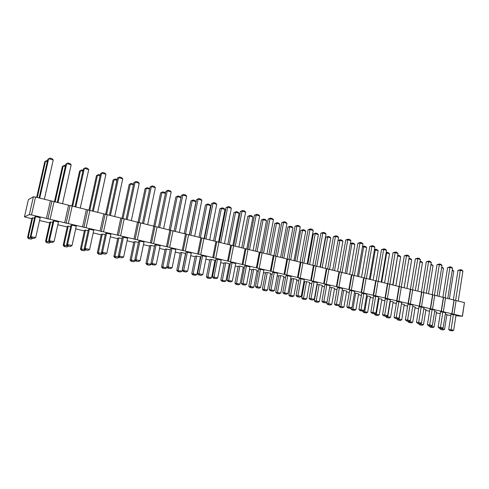 <?xml version="1.0" encoding="UTF-8"?>
<svg xmlns="http://www.w3.org/2000/svg" width="489" height="489" viewBox="0 0 489 489"><rect width="100%" height="100%" fill="white"/><g stroke="black" fill="none" stroke-linecap="round" stroke-linejoin="round"><path stroke-width="0.73" d="M31.816 218.717L24.45 216.829L29.328 214.604L31.492 214.916L462.453 316.273L464.452 302.605L410.405 289.311L415.405 258.797L417.624 258.742L420.399 259.494L419.293 258.455L417.906 258.082L412.52 289.843M462.453 316.273L455.925 315.747M450.919 315.344L446.824 315.014M440.259 313.736L436.384 312.838M429.562 311.248L425.815 310.374M418.682 308.718L415.063 307.874M407.612 306.145L404.134 305.319M396.353 303.522L393.028 302.66M384.898 300.857L381.726 299.983M373.241 298.143L370.222 297.312M361.377 295.387L358.51 294.598M349.299 292.575L346.603 291.841M337.007 289.714L334.476 289.03M324.488 286.805L322.135 286.169M317.153 285.099L316.835 285.026M311.744 283.84L309.568 283.259M304.574 282.171L303.865 282.006M298.755 280.82L296.774 280.295M291.762 279.195L290.655 278.932M285.539 277.703L283.742 277.275M278.724 276.157L277.19 275.802M272.073 274.476L270.466 274.201M265.435 273.07L263.473 272.611M258.339 271.291L256.945 271.071M251.902 269.916L249.488 269.353M244.335 268.064L243.167 267.88M238.112 266.713L235.227 266.04M230.056 264.775L229.127 264.622M224.06 263.443L220.686 262.654M215.496 261.426L214.818 261.291M209.738 260.111L205.857 259.207M200.649 257.996L200.227 257.899M195.135 256.713L190.734 255.686M180.245 253.247L175.3 252.098M165.062 249.714L159.548 248.43M149.573 246.114L143.473 244.677M133.772 242.44L127.079 240.771M117.647 238.687L110.331 236.829M101.192 234.861L93.197 232.892M84.389 230.949L75.697 228.876M67.237 226.957L57.818 224.769M49.713 222.88L39.548 220.515M326.805 284.867L324.849 284.806L321.903 301.31L323.852 301.45L326.805 284.867L329.989 285.619L327.055 302.159L325.601 302.88L323.021 302.453L325.601 302.88M339.354 287.813L337.355 287.734L334.476 304.097L336.463 304.244L339.354 287.813L342.483 288.547L339.604 304.947L338.156 305.656L336.591 305.307L336.463 304.244L339.604 304.947M363.785 293.541L366.805 294.244L364.042 310.368L362.606 311.065L361.096 310.729L361.01 309.696L363.785 293.541L361.713 293.437L358.944 309.519L364.042 310.368M351.683 290.704L354.751 291.42L351.933 307.679L350.491 308.388L348.95 308.046L348.846 306.994L351.683 290.704L349.641 290.613L346.817 306.835L351.933 307.679M319.134 284.622L317.245 284.561L314.335 300.766L316.218 300.9L319.134 284.622L322.282 285.356L319.378 301.597L317.948 302.306L316.371 301.957L316.218 300.9L319.378 301.597M326.982 302.196L326.75 303.504L328.669 303.651L331.53 287.514L334.617 288.235L331.774 304.341L330.35 305.038L327.844 304.623L330.35 305.038M331.53 287.514L329.665 287.446M355.662 293.143L358.645 293.84L355.913 309.678L354.507 310.362L353.009 310.032L352.917 309.017L355.662 293.143L354.464 293.088M343.7 290.356L346.738 291.065L343.944 307.031L342.538 307.722L341.01 307.392L340.9 306.358L343.7 290.356L342.178 290.289M375.68 296.328L378.645 297.019L375.931 313.009L374.507 313.7L373.021 313.37L372.954 312.349L375.68 296.328L373.572 296.218L370.851 312.165L375.931 313.009M367.416 295.888L370.344 296.572L367.667 312.275L366.267 312.954L364.8 312.63L364.721 311.627L367.416 295.888L366.53 295.839M378.969 298.583L381.848 299.256L379.219 314.83L377.826 315.503L376.383 315.185L376.328 314.189L378.969 298.583L378.382 298.553M387.361 299.066L385.222 298.944L382.557 314.757L384.696 314.953L387.361 299.066L390.277 299.751L387.618 315.601L386.2 316.285L383.669 315.863L386.2 316.285M434.623 311.566L436.518 312.013L434.128 326.976L432.771 327.612L430.338 327.202L432.771 327.612M423.761 309.036L425.95 309.543L423.511 324.629L422.148 325.271L419.709 324.861L422.148 325.271M385.687 316.236L387.728 316.713L390.326 301.23L393.156 301.89L390.577 317.343L389.189 318.009L386.726 317.593L389.189 318.009M401.487 303.84L404.269 304.488L401.738 319.812L400.363 320.472L398.969 320.161L401.475 303.834M412.71 306.456L415.198 307.037L412.716 322.239L411.347 322.893L409.971 322.587L410.106 320.79M432.123 309.561L429.862 309.396L427.398 324.702L429.654 324.934L432.123 309.561L434.843 310.197L432.386 325.54L430.998 326.194L428.505 325.778L430.998 326.194M410.13 304.402L407.924 304.256L405.363 319.812L407.563 320.026L410.13 304.402L412.942 305.063L410.387 320.656L408.981 321.328L406.469 320.906L408.981 321.328M421.218 307L418.981 306.847L416.475 322.282L418.7 322.502L421.218 307L423.981 307.648L421.481 323.119L420.082 323.779L417.582 323.357L420.082 323.779M442.845 312.074L445.516 312.697L443.107 327.917L441.726 328.565L440.381 328.272L442.845 312.074L440.552 311.896L438.138 327.086L443.107 327.917M398.847 301.756L396.671 301.621L394.061 317.306L396.224 317.514L398.847 301.756L401.707 302.428L399.103 318.15L397.691 318.828L395.167 318.406L397.691 318.828M202.587 255.753L201.083 255.833L197.519 273.724L199.017 273.736L202.587 255.753L206.37 256.639L202.813 274.58L201.285 275.38L199.39 274.959L199.017 273.736L202.813 274.58M196.7 256.059L200.417 256.927L196.92 274.518L195.423 275.301L193.558 274.885L193.179 273.687L196.7 256.059L195.252 256.132L191.749 273.675L196.92 274.518M217.477 259.243L215.912 259.304L212.434 277.031L213.986 277.061L217.477 259.243L221.187 260.111L217.709 277.886L216.193 278.675L214.329 278.265L213.986 277.061L217.709 277.886M211.358 259.476L209.848 259.537L206.419 276.921L207.911 276.945L211.358 259.476L215.007 260.331L211.578 277.758L210.093 278.534L208.259 278.131L207.911 276.945L211.578 277.758M225.735 262.831L229.31 263.669L225.961 280.937L224.482 281.701L222.684 281.309L222.361 280.142L225.735 262.831L224.17 262.874L220.814 280.099L225.961 280.937M232.079 262.666L235.716 263.516L232.312 281.126L230.802 281.908L228.974 281.505L228.663 280.319L232.079 262.666L230.46 262.709L227.049 280.27L232.312 281.126M267.257 272.52L265.539 272.514L262.385 289.286L264.091 289.372L267.257 272.52L270.637 273.308L267.489 290.124L266.034 290.863L264.335 290.484L264.091 289.372L267.489 290.124M274.219 272.544L277.648 273.345L274.457 290.484L272.972 291.236L271.248 290.857L271.01 289.72L274.219 272.544L272.44 272.538L269.243 289.629L274.457 290.484M260.441 269.311L258.712 269.323L255.447 286.572L257.165 286.646L260.441 269.311L263.938 270.13L260.68 287.422L259.182 288.186L257.428 287.801L257.165 286.646L260.68 287.422M253.675 269.353L257.122 270.154L253.907 287.116L252.44 287.868L250.71 287.483L250.441 286.352L253.675 269.353L252.006 269.36L248.791 286.279L253.907 287.116M246.401 266.022L249.965 266.853L246.633 284.305L245.13 285.075L243.339 284.684L243.051 283.51L246.401 266.022L244.72 266.047L241.383 283.449L246.633 284.305M239.836 266.126L243.345 266.945L240.062 284.06L238.595 284.812L236.829 284.427L236.535 283.278L239.836 266.126L238.222 266.15L234.934 283.217L240.062 284.06M314.024 281.872L312.104 281.823L309.103 298.467L311.01 298.596L314.024 281.872L317.263 282.636L314.268 299.317L312.807 300.05L310.222 299.623L312.807 300.05M301.004 278.822L299.127 278.785L296.065 295.576L297.929 295.692L301.004 278.822L304.305 279.598L301.248 296.432L299.775 297.165L297.184 296.737L299.775 297.165M287.734 275.71L291.102 276.499L287.978 293.486L286.499 294.231L284.812 293.852L284.598 292.734L287.734 275.71L285.906 275.692L282.776 292.63L287.978 293.486M306.517 281.682L309.72 282.428L306.756 298.803L305.325 299.525L303.718 299.17L303.541 298.094L306.517 281.682L304.671 281.633L301.701 297.972L306.756 298.803M293.669 278.681L296.927 279.445L293.907 295.967L292.465 296.689L290.827 296.328L290.631 295.24L293.669 278.681L291.866 278.651L288.834 295.13L293.907 295.967M280.582 275.631L283.901 276.407L280.82 293.07L279.372 293.803L277.703 293.437L277.483 292.33L280.582 275.631L278.822 275.613L275.735 292.233L280.82 293.07M89.408 229.219L88.405 229.445L84.23 248.601L85.214 248.473L89.408 229.219L93.772 230.24L89.603 249.451L88.026 250.325L85.832 249.836L85.214 248.473L89.603 249.451M106.602 233.253L105.52 233.455L101.443 252.416L102.507 252.312L106.602 233.253L110.881 234.249L106.81 253.271L105.233 254.127L102.549 253.699L105.233 254.127M123.442 237.196L122.274 237.379L118.295 256.157L119.438 256.071L123.442 237.196L127.629 238.18L123.65 257.006L122.085 257.856L119.402 257.428L122.085 257.856M171.896 248.559L170.514 248.675L166.798 266.908L168.161 266.89L171.896 248.559L175.832 249.476L172.116 267.764L170.569 268.583L167.91 268.155L170.569 268.583M156.077 244.848L160.092 245.79L156.291 264.256L154.744 265.081L152.721 264.635L152.256 263.357L156.077 244.848L154.762 244.983L150.96 263.4L156.291 264.256M139.927 241.065L138.687 241.224L134.793 259.812L136.015 259.751L139.927 241.065L144.029 242.024L140.141 260.668L138.583 261.505L135.911 261.077L138.583 261.505M85.489 230.111L84.524 230.331L80.428 249.084L81.37 248.962L85.489 230.111L88.124 230.729M102.366 234.048L101.327 234.249L97.323 252.813L98.344 252.715L102.366 234.048L105.245 234.72M135.086 241.682L133.9 241.835L130.074 260.05L131.248 259.989L135.086 241.682L138.43 242.465M118.894 237.905L117.776 238.082L113.864 256.468L114.964 256.389L118.894 237.905L122.012 238.632M166.511 249.017L165.184 249.127L161.523 267L162.831 266.976L166.511 249.017L170.27 249.891M150.954 245.386L149.701 245.521L145.954 263.559L147.195 263.522L150.954 245.386L154.512 246.218M181.755 252.575L185.545 253.455L181.969 271.212L180.465 272L178.564 271.584L178.155 270.368L181.755 252.575L180.368 252.666L176.786 270.368L181.969 271.212M187.397 252.19L191.254 253.094L187.617 271.206L186.083 272.018L184.145 271.584L183.742 270.344L187.397 252.19L185.954 252.287L182.311 270.35L187.617 271.206M453.389 314.543L456.017 315.161L453.651 330.258L452.276 330.9L450.956 330.613L453.389 314.543L451.072 314.36L448.7 329.427L453.651 330.258M445.302 314.06L446.915 314.439L444.568 329.286L443.223 329.916L440.797 329.507L443.223 329.916M50.648 221.982L49.854 222.25L45.569 241.377L46.339 241.211L50.648 221.982L52.757 222.477M53.882 220.894L58.442 221.957L54.071 241.56L52.476 242.458L50.184 241.951L49.481 240.545L53.882 220.894L53.05 221.169L48.68 240.716L54.071 241.56M71.834 225.099L70.917 225.356L66.645 244.702L67.543 244.555L71.834 225.099L76.296 226.144L72.03 245.551L70.44 246.432L68.197 245.936L67.543 244.555L72.03 245.551M68.252 226.089L67.372 226.334L63.185 245.27L64.041 245.13L68.252 226.089L70.63 226.645M32.665 217.788L31.962 218.082L27.567 237.403L28.246 237.214L32.665 217.788L34.493 218.216M35.526 216.59L40.19 217.678L35.715 237.489L34.108 238.394L31.767 237.874L31.021 236.45L35.526 216.59L34.792 216.896L30.312 236.645L35.715 237.489M24.45 216.829L28.368 199.683L33.386 196.774L35.556 197.067L410.405 289.311L408.089 303.363M462.356 316.108L464.452 302.605M453.975 314.14L456.109 300.558M451.995 313.822L454.128 300.246M451.867 313.645L454.006 300.038M443.346 311.646L445.522 297.948M441.359 311.322L443.535 297.642M441.2 311.138L443.382 297.422M432.539 309.103L434.752 295.301M430.54 308.785L432.759 294.989M430.351 308.59L432.576 294.763M421.542 306.524L423.798 292.605M419.531 306.2L421.793 292.294M419.317 305.998L421.585 292.061M410.35 303.895L412.655 289.861M408.339 303.571L410.644 289.555M398.969 301.224L401.316 287.074M396.946 300.9L399.299 286.762M396.671 300.68L399.03 286.505M387.386 298.498L389.782 284.231M385.356 298.18L392.997 252.734L395.161 252.654L398.034 253.43L396.921 252.379L395.485 251.988L395.161 252.654L389.849 284.25M385.045 297.948L387.447 283.657M375.595 295.729L378.04 281.346M373.559 295.411L376.004 281.034M373.211 295.173L375.662 280.759M363.59 292.911L366.084 278.4M361.548 292.587L364.042 278.094M361.163 292.343L363.669 277.807M351.371 290.044L353.914 275.405M349.317 289.72L351.866 275.099M348.901 289.464L351.457 274.8M338.926 287.122L341.524 272.361M336.866 286.798L339.47 272.049M336.408 286.53L339.018 271.743M326.249 284.146L328.901 269.25M324.189 283.822L326.841 268.944M323.687 283.541L326.352 268.626M313.339 281.114L316.047 266.089M311.267 280.79L313.981 265.778M310.729 280.497L313.449 265.448M300.185 278.021L302.954 262.868M298.107 277.697L300.876 262.556M297.526 277.397L300.301 262.214M286.786 274.873L289.61 259.58M284.702 274.549L287.526 259.274M284.072 274.237L286.909 258.919M273.125 271.664L276.01 256.236M271.034 271.34L273.919 255.93M270.362 271.016L273.259 255.558M259.201 268.394L262.147 252.825M257.098 268.07L260.05 252.52M256.383 267.734L259.341 252.135M245.001 265.062L248.015 249.347M242.899 264.738L245.912 249.042M242.128 264.384L245.154 248.644M230.527 261.664L233.601 245.802M228.412 261.34L231.493 245.496M227.593 260.973L230.686 245.081M215.759 258.192L218.901 242.183M213.638 257.868L216.786 241.878M212.77 257.489L215.93 241.45M200.692 254.653L203.907 238.491M198.571 254.335L201.792 238.186M197.642 253.938L200.875 237.746M185.325 251.046L188.613 234.732M183.198 250.723L186.486 234.427M182.214 250.313L192.244 200.649L195.985 201.657L194.885 200.508L193.021 200.007L190.82 201.003L193.021 200.007M169.634 247.361L173.002 230.887M167.501 247.043L170.869 230.582M166.462 246.615L169.842 230.111M153.625 243.601L157.067 226.969M151.486 243.277L154.927 226.664M150.38 242.837L153.839 226.175M137.275 239.763L140.795 222.966M135.129 239.439L138.656 222.66M133.962 238.987L137.501 222.153M120.581 235.839L124.182 218.876M118.43 235.521L122.036 218.577M117.201 235.044L120.82 218.045M103.527 231.835L107.219 214.702M101.376 231.517L105.068 214.402M100.074 231.022L103.778 213.852M86.101 227.746L89.884 210.435M83.949 227.428L87.727 210.136M82.574 226.914L86.37 209.573M68.301 223.565L72.17 206.077M66.137 223.247L70.013 205.777M64.689 222.715L68.576 205.191M50.098 219.286L54.065 201.621M47.934 218.974L51.901 201.327M46.412 218.424L50.391 200.716M31.492 214.916L35.556 197.067M29.328 214.604L33.386 196.774M323.999 302.526L323.852 301.45L327.055 302.159M328.804 304.696L328.669 303.651L331.774 304.341M351.047 308.113L350.919 308.846L355.913 309.678M339.121 305.185L338.944 306.2L343.944 307.031M362.771 310.986L362.691 311.45L367.667 312.275M374.317 313.681L374.262 314.005L379.219 314.83M384.739 315.961L384.696 314.953L387.618 315.601M431.536 325.937L431.469 326.389L429.293 325.949M431.445 327.318L431.469 326.389L434.128 326.976M420.913 323.388L420.809 324.03L418.657 323.596M420.797 324.977L420.809 324.03L423.511 324.629M387.771 317.697L387.728 316.713L390.577 317.343M396.86 318.749L401.738 319.812M407.844 321.206L412.716 322.239M429.629 325.894L429.654 324.934L432.386 325.54M407.569 321.01L407.563 320.026L410.387 320.656M418.694 323.474L418.7 322.502L421.481 323.119M396.255 318.51L396.224 317.514L399.103 318.15M311.175 299.69L311.01 298.596L314.268 299.317M298.119 296.799L297.929 295.692L301.248 296.432M103.087 253.657L102.507 252.312L106.81 253.271M119.982 257.391L119.438 256.071L123.65 257.006M168.595 268.149L168.161 266.89L172.116 267.764M136.523 261.053L136.015 259.751L140.141 260.668M80.428 249.084L81.51 250.35L81.981 250.295L81.37 248.962L85.275 249.824M97.323 252.813L98.405 254.072L98.912 254.029L98.344 252.715L102.488 253.632M130.074 260.05L131.162 261.291L131.749 261.26L131.248 259.989L135.294 260.888L135.38 260.478M113.864 256.468L114.952 257.715L115.502 257.685L114.964 256.389L119.139 257.122M161.523 267L162.611 268.216L163.271 268.21L162.831 266.976L166.725 267.838L166.89 267.012M145.954 263.559L147.042 264.787L147.666 264.769L147.195 263.522L151.168 264.396L151.297 263.773M441.995 328.443L439.752 328.266M441.915 329.629L441.952 328.706L444.568 329.286M45.569 241.377L46.638 242.666L47.023 242.587L46.339 241.211L49.719 241.963M63.185 245.27L64.261 246.548L64.689 246.48L64.041 245.13L67.69 245.936M27.567 237.403L28.637 238.699L28.979 238.614L28.246 237.214L31.345 237.898M332.728 270.191L338.559 237.312L337.441 236.224L335.876 235.796L335.423 236.462L338.559 237.312M327.654 269.066L333.437 236.621L335.423 236.462L329.555 269.415M342.049 272.489L347.801 239.812L350.882 240.649L349.763 239.573L348.223 239.152L347.801 239.812L345.778 239.958L348.223 239.152M340.106 272.147L345.778 239.958M345.167 273.253L350.882 240.649M366.377 278.473L371.897 246.346L374.874 247.153L373.755 246.089L372.27 245.686L371.897 246.346L369.8 246.462L372.27 245.686M369.378 279.213L374.874 247.153M364.348 278.137L369.8 246.462M354.323 275.509L359.959 243.112L362.985 243.932L361.866 242.856L360.356 242.446L359.959 243.112L357.899 243.235L360.356 242.446M357.38 276.261L362.985 243.932M352.337 275.166L357.899 243.235M322.184 267.599L327.654 237.086L330.753 237.923L329.659 236.853L328.113 236.438L327.654 237.086L325.741 237.244L328.113 236.438M320.374 267.153L325.741 237.244M325.313 268.369L330.753 237.923M337.593 271.389L342.923 241.199L341.829 240.136L340.307 239.726L339.879 240.38L342.923 241.199M334.519 270.637L339.879 240.38L337.991 240.515M358.541 276.542L363.694 246.786L366.634 247.581L365.54 246.529L364.073 246.132L363.694 246.786L362.477 246.853M361.505 277.275L366.634 247.581M346.634 273.614L351.891 243.608L354.886 244.414L353.791 243.363L352.294 242.96L351.891 243.608L350.35 243.705M349.653 274.36L354.886 244.414M378.217 281.389L383.633 249.524L386.554 250.319L385.436 249.262L383.981 248.864L383.633 249.524L381.499 249.622L383.981 248.864M381.169 282.11L386.554 250.319M376.151 281.059L381.499 249.622M370.234 279.421L375.289 249.91L378.18 250.686L377.092 249.647L375.65 249.256L375.289 249.91L374.397 249.946M373.15 280.142L378.18 250.686M381.732 282.251L386.689 252.978L389.531 253.742L388.443 252.709L387.025 252.324L386.689 252.978L386.102 252.996M384.599 282.96L389.531 253.742M392.753 284.965L398.034 253.43M439.024 296.352L443.511 268.265L441.744 267.08M441.64 267.764L443.511 268.265M428.498 293.761L433.071 265.454L431.023 264.188M430.913 264.873L433.071 265.454M395.852 285.729L400.693 256.743L399.605 255.716L398.211 255.337L397.899 255.992L400.693 256.743M393.034 285.032L397.6 255.998M404.146 287.77L408.92 258.956L411.665 259.696L410.583 258.675L409.207 258.308L408.902 258.956M406.915 288.449L411.665 259.696M417.795 291.126L422.459 262.599L421.371 261.584L420.118 261.248M420.002 261.939L422.459 262.599M437.135 295.888L442.025 265.356L440.919 264.329L439.574 263.968L439.336 264.628L442.025 265.356M432.227 294.678L437.062 264.659L439.336 264.628L434.421 295.246M415.32 290.515L420.399 259.494M426.322 293.223L431.304 262.452L430.198 261.419L428.835 261.047L428.572 261.713L431.304 262.452M421.396 292.012L426.322 261.749L428.572 261.713L423.566 292.569M445.1 297.887L449.923 267.495L452.563 268.216L451.457 267.196L450.143 266.835L449.923 267.495L447.618 267.514L450.143 266.835M447.765 298.504L452.563 268.216M442.881 297.3L447.618 267.514M404.134 287.764L409.311 256.487L408.199 255.447L406.793 255.062L406.487 255.723L409.311 256.487M399.165 286.633L404.299 255.79L406.487 255.723L401.286 287.067M205.918 238.987L213.015 203.277L216.737 204.286L215.612 203.131L213.754 202.623L211.468 203.62L213.754 202.623M204.5 238.638L211.468 203.62M209.677 239.916L216.737 204.286M200.38 237.623L206.969 204.61L210.631 205.6L209.536 204.463L207.709 203.968L205.484 204.94L207.709 203.968M204.078 238.534L210.631 205.6M199.017 237.293L205.484 204.94M220.735 242.636L227.678 207.25L231.328 208.241L230.203 207.091L228.381 206.596L227.678 207.25L226.077 207.568L228.381 206.596M219.261 242.269L226.077 207.568M224.427 243.54L231.328 208.241M214.958 241.211L221.407 208.497L225.001 209.463L223.907 208.338L222.11 207.849L221.407 208.497L219.867 208.803L222.11 207.849M213.54 240.863L219.867 208.803M218.583 242.134L225.001 209.463M229.255 244.732L235.57 212.312L239.097 213.259L238.002 212.14L236.242 211.664L235.57 212.312L233.974 212.593L236.242 211.664M232.801 245.686L239.097 213.259M227.782 244.366L233.974 212.593M235.27 246.212L242.061 211.15L245.643 212.122L244.518 210.979L242.727 210.496L242.061 211.15L240.405 211.45L242.727 210.496M238.883 247.098L245.643 212.122M233.73 245.833L240.405 211.45M270.564 254.897L276.493 223.32L279.83 224.219L278.73 223.118L277.067 222.672L276.493 223.32L274.751 223.546L277.067 222.672M268.932 254.494L274.751 223.546M273.895 255.912L279.83 224.219M277.208 256.529L283.583 222.403L286.964 223.32L285.839 222.208L284.152 221.749L283.583 222.403L281.768 222.642L284.152 221.749M280.625 257.373L286.964 223.32M275.503 256.163L281.768 222.642M263.498 253.155L270.001 218.724L273.449 219.659L272.324 218.534L270.606 218.07L270.001 218.724L268.241 218.98L270.606 218.07M261.841 252.782L268.241 218.98M266.976 254.011L273.449 219.659M257.055 251.572L263.106 219.72L266.505 220.631L265.411 219.53L263.712 219.072L263.106 219.72L261.413 219.964L263.712 219.072M260.454 252.575L266.505 220.631M255.472 251.181L261.413 219.964M249.518 249.72L256.169 214.977L259.677 215.924L258.553 214.793L256.798 214.316L256.169 214.977L254.457 215.252L256.798 214.316M253.064 250.588L259.677 215.924M247.923 249.335L254.457 215.252M243.29 248.186L249.469 216.046L252.929 216.982L251.835 215.869L250.105 215.404L249.469 216.046L247.825 216.315L250.105 215.404M246.756 249.164L252.929 216.982M241.755 247.807L247.825 216.315M320.057 267.073L326.016 233.907L324.892 232.813L323.296 232.379L322.819 233.045L326.016 233.907M314.971 265.93L320.876 233.222L322.819 233.045L316.829 266.279M307.159 263.901L313.235 230.447L312.116 229.341L310.491 228.901L309.983 229.561L313.235 230.447M302.061 262.734L308.082 229.757L309.983 229.561L303.871 263.094M290.662 259.842L296.902 226.016L300.222 226.914L299.097 225.808L297.44 225.356L296.902 226.016L295.044 226.23L297.44 225.356M294.017 260.668L300.222 226.914M288.901 259.476L295.044 226.23M309.629 264.512L315.209 233.742L318.37 234.592L317.269 233.516L315.692 233.088L315.209 233.742L313.339 233.913L315.692 233.088M312.813 265.295L318.37 234.592M307.856 264.072L313.339 233.913M296.847 261.364L302.538 230.331L305.753 231.193L304.659 230.111L303.052 229.677L302.538 230.331L300.704 230.521L303.052 229.677M300.087 262.159L305.753 231.193M295.118 260.937L300.704 230.521M283.828 258.161L289.635 226.859L292.911 227.74L291.811 226.651L290.179 226.205L289.635 226.859L287.85 227.067L290.179 226.205M287.116 259.042L292.911 227.74M282.147 257.746L287.85 227.067M93.313 211.279L101.626 173.082L105.924 174.249L104.811 173.027L102.666 172.446L100.569 173.613L102.666 172.446M92.409 211.059L100.569 173.613M97.653 212.348L105.924 174.249M114.67 216.535L122.745 178.809L121.633 177.599L119.536 177.03L118.54 177.666L122.745 178.809M109.432 215.246L117.403 178.167L118.54 177.666L110.416 215.49M131.333 220.637L139.224 183.277L138.106 182.073L136.052 181.517L135.105 182.159L139.224 183.277M126.101 219.347L133.888 182.629L135.105 182.159L127.171 219.61M179.292 232.434L186.67 196.138L185.545 194.958L183.613 194.433L182.794 195.087L186.67 196.138M174.09 231.156L181.37 195.478L182.794 195.087L175.374 231.474M159.634 227.599L167.22 190.863L171.174 191.932L170.056 190.753L168.082 190.215L165.863 191.278L168.082 190.215M163.632 228.583L171.174 191.932M158.418 227.299L165.863 191.278M147.647 224.653L155.361 187.648L154.243 186.456L152.232 185.912L151.327 186.553L155.361 187.648M142.427 223.363L150.044 187L151.327 186.553L143.57 223.644M89.787 210.423L97.482 175.148L100.08 175.844M88.9 210.301L96.467 175.655L98.509 174.524L100.263 174.995M106.553 214.61L114.09 179.616L116.926 180.38M105.587 214.475L113.002 180.099L115.074 178.986L117.109 179.536M139.072 222.721L146.297 188.283L149.585 189.17M137.99 222.367L145.062 188.711L147.195 187.648L149.683 188.73M122.977 218.705L130.361 183.998L133.424 184.824M121.938 218.534L129.194 184.445L131.297 183.363L133.564 184.176M170.331 230.337L177.232 196.609L180.936 197.605M169.115 229.934L175.869 196.988L178.045 195.973L179.952 196.48L180.948 197.538M154.842 226.627L161.92 192.489L165.423 193.43M153.717 226.144L160.618 192.886L162.776 191.853L164.714 192.373L165.471 193.179M189.286 234.897L195.985 201.657M184.212 233.65L190.82 201.003M190.802 235.27L198.051 199.225L201.853 200.252L200.728 199.084L198.834 198.571L196.566 199.585L198.834 198.571M194.64 236.211L201.853 200.252M189.445 234.934L196.566 199.585M455.595 300.472L460.332 270.319L462.93 271.022L461.83 270.014L460.534 269.659L460.332 270.319L458.01 270.325L460.534 269.659M458.224 301.077L462.93 271.022M453.352 299.873L458.01 270.325M449.373 298.895L453.78 271.028L452.294 269.922M452.184 270.6L453.78 271.028M55.153 201.89L63.215 165.93L65.294 166.486M54.462 201.719L62.36 166.492L64.34 165.306L65.483 165.618M57.977 202.58L66.693 163.613L71.18 164.83L70.074 163.595L67.83 162.984L65.801 164.206L57.25 202.403M62.513 203.699L71.18 164.83M75.832 206.975L84.346 168.399L88.735 169.585L87.629 168.363L85.434 167.764L83.368 168.956L85.434 167.764M75.019 206.78L83.368 168.956M80.275 208.069L88.735 169.585M72.653 206.193L80.532 170.588L82.873 171.217M71.865 206.034L79.591 171.126L81.602 169.964L83.063 170.355M37.274 197.489L45.526 161.168L47.329 161.651M36.675 197.342L44.762 161.767L46.7 160.551L47.531 160.777M39.725 198.094L48.649 158.723L53.234 159.964L52.134 158.717L49.847 158.1L47.849 159.347L39.096 197.935M44.358 199.231L53.234 159.964M321.903 301.31L323.021 302.453M334.476 304.097L335.595 305.234L336.591 305.307M335.595 305.234L338.156 305.656M358.944 309.519L360.057 310.643L362.606 311.065M360.057 310.643L361.096 310.729M346.817 306.835L347.936 307.96L350.491 308.388M347.936 307.96L348.95 308.046M314.335 300.766L315.429 301.89L316.371 301.957M315.429 301.89L317.948 302.306M326.75 303.504L327.844 304.623M350.919 308.846L352.013 309.947L354.507 310.362M352.013 309.947L353.009 310.032M338.944 306.2L340.032 307.306L342.538 307.722M340.032 307.306L341.01 307.392M370.851 312.165L371.97 313.278L374.507 313.7M371.97 313.278L373.021 313.37M362.691 311.45L363.779 312.538L366.267 312.954M363.779 312.538L364.8 312.63M374.262 314.005L375.35 315.087L377.826 315.503M375.35 315.087L376.383 315.185M382.557 314.757L383.669 315.863M429.256 326.157L430.338 327.202M418.627 323.804L419.709 324.861M385.638 316.517L386.726 317.593M396.817 318.987L397.905 320.057L400.363 320.472M397.905 320.057L398.969 320.161M407.814 321.42L408.896 322.477L411.347 322.893M408.896 322.477L409.971 322.587M427.398 324.702L428.505 325.778M405.363 319.812L406.469 320.906M416.475 322.282L417.582 323.357M438.138 327.086L439.238 328.15L441.726 328.565M439.238 328.15L440.381 328.272M394.061 317.306L395.167 318.406M197.519 273.724L198.644 274.952L199.39 274.959M198.644 274.952L201.285 275.38M191.749 273.675L192.837 274.879L195.423 275.301M192.837 274.879L193.558 274.885M212.434 277.031L213.552 278.247L214.329 278.265M213.552 278.247L216.193 278.675M206.419 276.921L207.513 278.113L208.259 278.131M207.513 278.113L210.093 278.534M220.814 280.099L221.908 281.285L224.482 281.701M221.908 281.285L222.684 281.309M227.049 280.27L228.167 281.481L230.802 281.908M228.167 281.481L228.974 281.505M262.385 289.286L263.479 290.442L264.335 290.484M263.479 290.442L266.034 290.863M269.243 289.629L270.362 290.808L272.972 291.236M270.362 290.808L271.248 290.857M255.447 286.572L256.566 287.758L257.428 287.801M256.566 287.758L259.182 288.186M248.791 286.279L249.885 287.446L252.44 287.868M249.885 287.446L250.71 287.483M241.383 283.449L242.507 284.647L245.13 285.075M242.507 284.647L243.339 284.684M234.934 283.217L236.028 284.396L238.595 284.812M236.028 284.396L236.829 284.427M309.103 298.467L310.222 299.623M296.065 295.576L297.184 296.737M282.776 292.63L283.901 293.803L286.499 294.231M283.901 293.803L284.812 293.852M301.701 297.972L302.795 299.103L305.325 299.525M302.795 299.103L303.718 299.17M288.834 295.13L289.928 296.267L292.465 296.689M289.928 296.267L290.827 296.328M275.735 292.233L276.829 293.382L279.372 293.803M276.829 293.382L277.703 293.437M84.23 248.601L85.337 249.897L85.832 249.836M85.337 249.897L88.026 250.325M101.443 252.416L102.549 253.699M118.295 256.157L119.402 257.428M166.798 266.908L167.91 268.155M150.96 263.4L152.073 264.653L154.744 265.081M152.073 264.653L152.721 264.635M134.793 259.812L135.911 261.077M85.606 249.958L84.132 250.771L81.981 250.295M81.51 250.35L84.132 250.771M102.525 253.669L101.021 254.494L98.912 254.029M98.405 254.072L101.021 254.494M135.294 260.888L133.772 261.707L131.749 261.26M131.162 261.291L133.772 261.707M119.096 257.306L117.568 258.137L115.502 257.685M114.952 257.715L117.568 258.137M166.725 267.838L165.215 268.638L163.271 268.21M162.611 268.216L165.215 268.638M151.168 264.396L149.652 265.209L147.666 264.769M147.042 264.787L149.652 265.209M176.786 270.368L177.874 271.578L180.465 272M177.874 271.578L178.564 271.584M182.311 270.35L183.43 271.584L186.083 272.018M183.43 271.584L184.145 271.584M448.7 329.427L449.801 330.485L452.276 330.9M449.801 330.485L450.956 330.613M439.721 328.467L440.797 329.507M50.758 242.251L49.273 243.082L47.023 242.587M46.638 242.666L49.273 243.082M48.68 240.716L49.774 242.031L52.476 242.458M49.774 242.031L50.184 241.951M66.645 244.702L67.751 246.01L68.197 245.936M67.751 246.01L70.44 246.432M68.368 246.144L66.889 246.969L64.689 246.48M64.261 246.548L66.889 246.969M32.769 238.271L31.272 239.115L28.979 238.614M28.637 238.699L31.272 239.115M30.312 236.645L31.406 237.972L34.108 238.394M31.406 237.972L31.767 237.874M333.437 236.621L335.876 235.796M337.997 240.478L340.307 239.726M362.551 246.45L364.073 246.132M350.387 243.485L352.294 242.96M374.495 249.366L375.65 249.256M386.212 252.355L387.025 252.324M392.997 252.734L395.485 251.988M397.71 255.356L398.211 255.337M437.062 264.659L439.574 263.968M415.405 258.797L417.906 258.082M426.322 261.749L428.835 261.047M404.299 255.79L406.793 255.062M320.876 233.222L323.296 232.379M308.082 229.757L310.491 228.901M117.403 178.167L119.536 177.03M133.888 182.629L136.052 181.517M181.37 195.478L183.613 194.433M150.044 187L152.232 185.912M96.467 175.655L98.509 174.524M113.002 180.099L115.074 178.986M145.062 188.711L147.195 187.648M129.194 184.445L131.297 183.363M175.869 196.988L178.045 195.973M160.618 192.886L162.776 191.853M79.591 171.126L81.602 169.964"/></g></svg>
